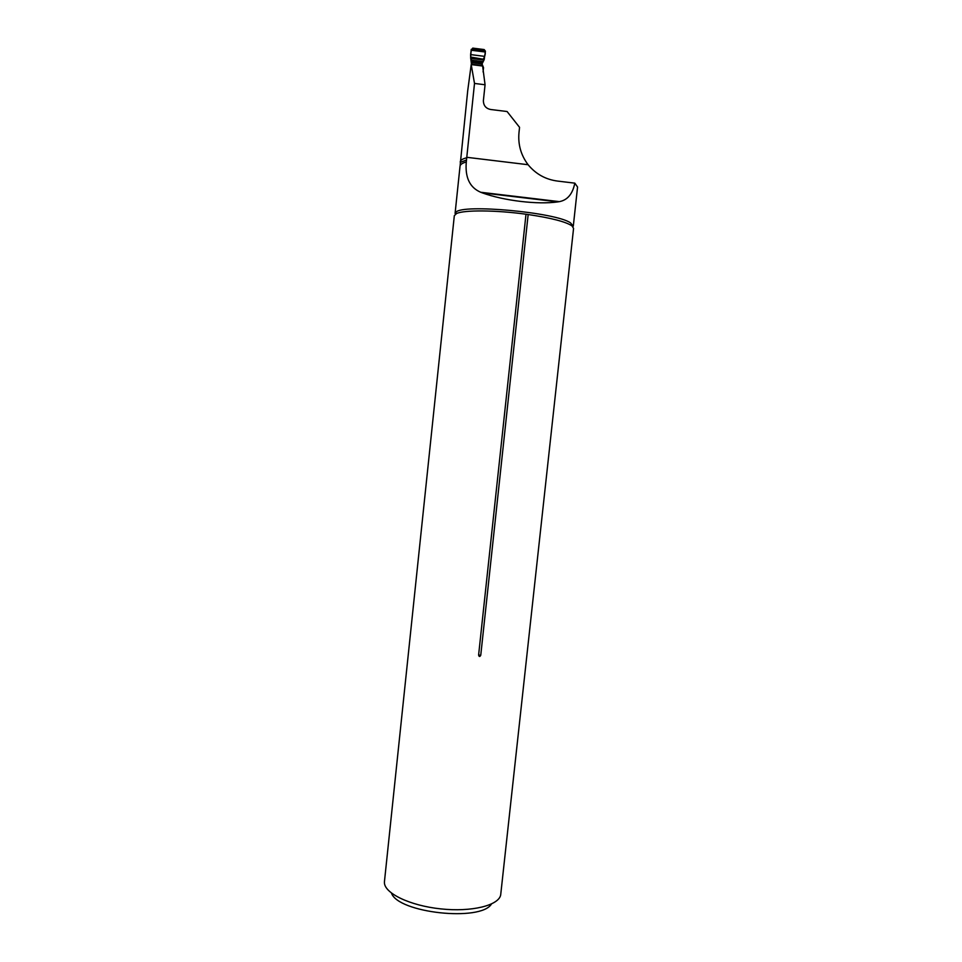<?xml version="1.0" encoding="UTF-8"?>
<svg xmlns="http://www.w3.org/2000/svg" width="962" height="962" viewBox="0 0 962 962"><rect width="100%" height="100%" fill="white"/><g stroke="black" fill="none" stroke-linecap="round" stroke-linejoin="round"><path stroke-width="1.44" d="M483.08 71.934L483.537 67.689L482.034 63.949L483.97 60.053L470.791 58.393L472.089 61.195L471.789 64.658M482.299 192.869L557.936 201.876C537.986 204.798 504.028 200.769 482.299 192.869L480.723 192.268C469.757 187.578 464.947 177.465 466.293 161.953L474.507 83.441L471.212 64.586L467.724 90.62M466.738 157.299L528.09 164.718C520.947 155.195 517.905 144.516 518.987 132.684L519.552 127.333L507.082 111.52L490.716 109.5C485.918 108.55 483.477 105.604 483.381 100.697L485.064 84.764L474.507 83.441M557.936 201.876L559.391 201.635C567.496 200.108 572.643 193.951 574.819 183.153L577.561 187.037L573.304 226.058M466.041 160.185L460.449 162.325L460.137 165.717M528.09 164.718C535.894 174.17 545.875 179.653 558.008 181.133L574.819 183.153M471.212 64.586L482.623 66.029L485.064 84.764M466.293 161.953C462.349 163.083 460.269 164.478 460.04 166.137L455.074 213.516L455.892 212.253C461.964 203.74 555.747 212.337 570.49 222.847L573.292 226.154L572.041 225.926L573.568 228.355L500.685 894.925C498.821 905.458 471.524 912.241 440.668 908.874C409.8 905.639 384.295 893.217 384.427 882.503L384.475 881.42M572.041 225.926C565.969 221.789 551.346 217.989 528.162 214.526L525.998 214.225L478.607 655.074C479.136 656.902 479.846 656.962 480.76 655.218L528.162 214.526M525.998 214.225C495.863 210.053 463.684 209.884 456.481 213.576L454.317 215.704M491.462 904.015C480.868 921.957 398.04 912.95 391.51 893.157M481.77 65.921L482.034 63.973L472.041 62.71M471.428 63.095L471.272 64.598M482.467 62.674L484.175 59.656L485.425 51.178L484.163 49.555L472.763 48.112L471.115 50.228L470.646 57.828L471.44 64.009M482.275 63.011L482.768 61.58L471.753 60.197L471.332 61.64L470.646 57.804M472.763 48.112L482.575 49.351C487.445 49.844 484.607 57.6 483.14 59.187L470.695 57.071C470.394 53.391 471.079 50.397 472.763 48.112M460.317 162.494L460.257 161.724C460.485 160.125 462.638 158.814 466.69 157.792M478.607 655.074L480.76 655.218M472.114 62.037L471.44 64.081M481.842 65.5L471.849 64.25M485.425 51.178L471.188 49.375M485.317 52.02L471.115 50.228M484.668 56.373L470.839 54.618M484.235 59.319L470.658 57.612M482.371 62.229L472.041 60.919M482.275 62.482L472.089 61.195M482.166 62.891L472.126 61.616M482.118 63.203L472.126 61.941M467.736 90.488L460.437 162.325M480.723 192.268L559.391 201.635M454.329 215.608L384.451 881.613M455.074 213.516L456.481 213.576M471.236 61.376L471.44 63.997"/></g></svg>
